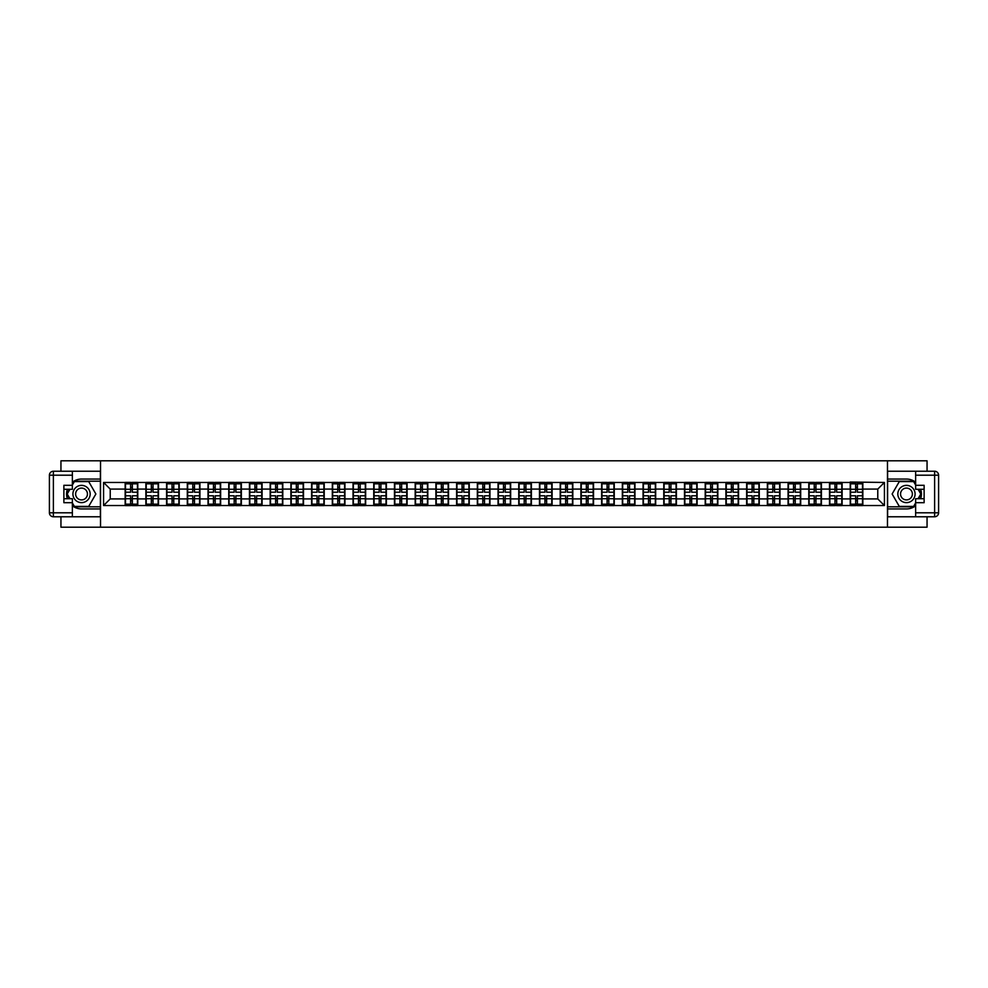 <?xml version="1.0" encoding="UTF-8"?>
<svg xmlns="http://www.w3.org/2000/svg" width="988" height="988" viewBox="0 0 988 988"><rect width="100%" height="100%" fill="white"/><g stroke="black" fill="none" stroke-linecap="round" stroke-linejoin="round"><path stroke-width="1.48" d="M60.947 516.773L60.947 527.197L927.053 527.197L927.053 516.773M927.053 471.227L927.053 460.803L887.471 460.803L887.471 527.197M887.471 460.803L60.947 460.803L60.947 471.227M100.529 527.197L100.529 460.803M877.776 498.915L877.776 489.085L862.845 489.085L862.845 498.915L877.776 498.915L884.421 505.547L884.421 482.453L850.223 482.045L850.223 489.085L842.122 489.085L842.122 498.915L850.223 498.915L850.223 489.085M884.421 505.547L103.579 505.547L103.579 482.453L125.155 482.453L125.155 489.085L110.224 489.085L110.224 498.915L125.155 498.915L125.155 489.085M850.223 482.453L125.155 482.453M850.223 498.915L850.223 505.547M842.122 498.915L842.122 505.547M842.122 482.453L842.122 489.085M821.411 498.915L829.512 498.915L829.512 489.085L821.411 489.085L821.411 505.547M829.512 498.915L829.512 505.547M829.512 482.453L829.512 489.085M821.411 482.453L821.411 489.085M800.688 498.915L808.789 498.915L808.789 489.085L800.688 489.085L800.688 505.547M808.789 498.915L808.789 505.547M808.789 482.453L808.789 489.085M800.688 482.453L800.688 489.085M779.977 498.915L788.078 498.915L788.078 489.085L779.977 489.085L779.977 505.547M788.078 498.915L788.078 505.547M788.078 482.453L788.078 489.085M779.977 482.453L779.977 489.085M759.253 498.915L767.355 498.915L767.355 489.085L759.253 489.085L759.253 505.547M767.355 498.915L767.355 505.547M767.355 482.453L767.355 489.085M759.253 482.453L759.253 489.085M738.542 498.915L746.644 498.915L746.644 489.085L738.542 489.085L738.542 505.547M746.644 498.915L746.644 505.547M746.644 482.453L746.644 489.085M738.542 482.453L738.542 489.085M717.831 498.915L725.933 498.915L725.933 489.085L717.831 489.085L717.831 505.547M725.933 498.915L725.933 505.547M725.933 482.453L725.933 489.085M717.831 482.453L717.831 489.085M697.108 498.915L705.21 498.915L705.21 489.085L697.108 489.085L697.108 505.547M705.21 498.915L705.21 505.547M705.21 482.453L705.21 489.085M697.108 482.453L697.108 489.085M676.397 498.915L684.499 498.915L684.499 489.085L676.397 489.085L676.397 505.547M684.499 498.915L684.499 505.547M684.499 482.453L684.499 489.085M676.397 482.453L676.397 489.085M655.674 498.915L663.775 498.915L663.775 489.085L655.674 489.085L655.674 505.547M663.775 498.915L663.775 505.547M663.775 482.453L663.775 489.085M655.674 482.453L655.674 489.085M634.963 498.915L643.065 498.915L643.065 489.085L634.963 489.085L634.963 505.547M643.065 498.915L643.065 505.547M643.065 482.453L643.065 489.085M634.963 482.453L634.963 489.085M614.252 498.915L622.341 498.915L622.341 489.085L614.252 489.085L614.252 505.547M622.341 498.915L622.341 505.547M622.341 482.453L622.341 489.085M614.252 482.453L614.252 489.085M593.529 498.915L601.63 498.915L601.63 489.085L593.529 489.085L593.529 505.547M601.63 498.915L601.63 505.547M601.63 482.453L601.63 489.085M593.529 482.453L593.529 489.085M572.818 498.915L580.919 498.915L580.919 489.085L572.818 489.085L572.818 505.547M580.919 498.915L580.919 505.547M580.919 482.453L580.919 489.085M572.818 482.453L572.818 489.085M552.094 498.915L560.196 498.915L560.196 489.085L552.094 489.085L552.094 505.547M560.196 498.915L560.196 505.547M560.196 482.453L560.196 489.085M552.094 482.453L552.094 489.085M531.383 498.915L539.485 498.915L539.485 489.085L531.383 489.085L531.383 505.547M539.485 498.915L539.485 505.547M539.485 482.453L539.485 489.085M531.383 482.453L531.383 489.085M510.66 498.915L518.762 498.915L518.762 489.085L510.66 489.085L510.66 505.547M518.762 498.915L518.762 505.547M518.762 482.453L518.762 489.085M510.66 482.453L510.66 489.085M489.949 498.915L498.051 498.915L498.051 489.085L489.949 489.085L489.949 505.547M498.051 498.915L498.051 505.547M498.051 482.453L498.051 489.085M489.949 482.453L489.949 489.085M469.238 498.915L477.34 498.915L477.34 489.085L469.238 489.085L469.238 505.547M477.34 498.915L477.34 505.547M477.34 482.453L477.34 489.085M469.238 482.453L469.238 489.085M448.515 498.915L456.617 498.915L456.617 489.085L448.515 489.085L448.515 505.547M456.617 498.915L456.617 505.547M456.617 482.453L456.617 489.085M448.515 482.453L448.515 489.085M427.804 498.915L435.906 498.915L435.906 489.085L427.804 489.085L427.804 505.547M435.906 498.915L435.906 505.547M435.906 482.453L435.906 489.085M427.804 482.453L427.804 489.085M407.081 498.915L415.182 498.915L415.182 489.085L407.081 489.085L407.081 505.547M415.182 498.915L415.182 505.547M415.182 482.453L415.182 489.085M407.081 482.453L407.081 489.085M386.37 498.915L394.471 498.915L394.471 489.085L386.37 489.085L386.37 505.547M394.471 498.915L394.471 505.547M394.471 482.453L394.471 489.085M386.37 482.453L386.37 489.085M365.659 498.915L373.748 498.915L373.748 489.085L365.659 489.085L365.659 505.547M373.748 498.915L373.748 505.547M373.748 482.453L373.748 489.085M365.659 482.453L365.659 489.085M344.936 498.915L353.037 498.915L353.037 489.085L344.936 489.085L344.936 505.547M353.037 498.915L353.037 505.547M353.037 482.453L353.037 489.085M344.936 482.453L344.936 489.085M324.225 498.915L332.326 498.915L332.326 489.085L324.225 489.085L324.225 505.547M332.326 498.915L332.326 505.547M332.326 482.453L332.326 489.085M324.225 482.453L324.225 489.085M303.501 498.915L311.603 498.915L311.603 489.085L303.501 489.085L303.501 505.547M311.603 498.915L311.603 505.547M311.603 482.453L311.603 489.085M303.501 482.453L303.501 489.085M282.79 498.915L290.892 498.915L290.892 489.085L282.79 489.085L282.79 505.547M290.892 498.915L290.892 505.547M290.892 482.453L290.892 489.085M282.79 482.453L282.79 489.085M262.067 498.915L270.169 498.915L270.169 489.085L262.067 489.085L262.067 505.547M270.169 498.915L270.169 505.547M270.169 482.453L270.169 489.085M262.067 482.453L262.067 489.085M241.356 498.915L249.458 498.915L249.458 489.085L241.356 489.085L241.356 505.547M249.458 498.915L249.458 505.547M249.458 482.453L249.458 489.085M241.356 482.453L241.356 489.085M220.645 498.915L228.747 498.915L228.747 489.085L220.645 489.085L220.645 505.547M228.747 498.915L228.747 505.547M228.747 482.453L228.747 489.085M220.645 482.453L220.645 489.085M199.922 498.915L208.023 498.915L208.023 489.085L199.922 489.085L199.922 505.547M208.023 498.915L208.023 505.547M208.023 482.453L208.023 489.085M199.922 482.453L199.922 489.085M179.211 498.915L187.312 498.915L187.312 489.085L179.211 489.085L179.211 505.547M187.312 498.915L187.312 505.547M187.312 482.453L187.312 489.085M179.211 482.453L179.211 489.085M158.488 498.915L166.589 498.915L166.589 489.085L158.488 489.085L158.488 505.547M166.589 498.915L166.589 505.547M166.589 482.453L166.589 489.085M158.488 482.453L158.488 489.085M137.777 498.915L145.878 498.915L145.878 489.085L137.777 489.085L137.777 505.547M145.878 498.915L145.878 505.547M145.878 482.453L145.878 489.085M137.777 482.453L137.777 489.085M125.155 498.915L125.155 505.547M110.224 498.915L103.579 505.547M103.579 482.453L110.224 489.085M862.845 498.915L862.845 505.547M862.845 482.453L862.845 489.085M884.421 482.453L877.776 489.085M125.488 489.295L130.601 489.295L130.601 482.379L125.488 482.379L125.488 495.791L130.601 495.791L130.601 498.705L132.33 498.693L132.33 495.791L137.443 495.791L137.443 482.379L132.33 482.379L132.33 483.836L137.443 483.836M130.601 487.368L132.33 487.368M132.33 484.046L130.601 484.046M125.488 492.209L130.601 492.209L130.601 489.295L132.33 489.307L132.33 492.209L137.443 492.209M125.488 483.836L130.601 483.836M130.601 503.954L132.33 503.954M130.601 500.632L132.33 500.632M125.488 505.621L130.601 505.621L130.601 504.164L125.488 504.164L125.488 505.621M125.488 495.791L125.488 498.705L130.601 498.705L130.601 504.164M125.488 498.705L125.488 504.164M137.443 495.791L137.443 505.621L132.33 505.621L132.33 504.164L137.443 504.164M137.443 498.705L132.33 498.705L132.33 504.164M137.443 489.295L132.33 489.295L132.33 483.836M146.212 489.295L151.325 489.295L151.325 482.379L146.212 482.379L146.212 495.791L151.325 495.791L151.325 498.705L153.041 498.693L153.041 495.791L158.154 495.791L158.154 482.379L153.041 482.379L153.041 483.836L158.154 483.836M151.325 487.368L153.041 487.368M153.041 484.046L151.325 484.046M146.212 492.209L151.325 492.209L151.325 489.295L153.041 489.307L153.041 492.209L158.154 492.209M146.212 483.836L151.325 483.836M151.325 503.954L153.041 503.954M151.325 500.632L153.041 500.632M146.212 505.621L151.325 505.621L151.325 504.164L146.212 504.164L146.212 505.621M146.212 495.791L146.212 498.705L151.325 498.705L151.325 504.164M146.212 498.705L146.212 504.164M158.154 495.791L158.154 505.621L153.041 505.621L153.041 504.164L158.154 504.164M158.154 498.705L153.041 498.705L153.041 504.164M158.154 489.295L153.041 489.295L153.041 483.836M166.923 489.295L172.036 489.295L172.036 482.379L166.923 482.379L166.923 495.791L172.036 495.791L172.036 498.705L173.764 498.693L173.764 495.791L178.877 495.791L178.877 482.379L173.764 482.379L173.764 483.836L178.877 483.836M172.036 487.368L173.764 487.368M173.764 484.046L172.036 484.046M166.923 492.209L172.036 492.209L172.036 489.295L173.764 489.307L173.764 492.209L178.877 492.209M166.923 483.836L172.036 483.836M172.036 503.954L173.764 503.954M172.036 500.632L173.764 500.632M166.923 505.621L172.036 505.621L172.036 504.164L166.923 504.164L166.923 505.621M166.923 495.791L166.923 498.705L172.036 498.705L172.036 504.164M166.923 498.705L166.923 504.164M178.877 495.791L178.877 505.621L173.764 505.621L173.764 504.164L178.877 504.164M178.877 498.705L173.764 498.705L173.764 504.164M178.877 489.295L173.764 489.295L173.764 483.836M187.646 489.295L192.759 489.295L192.759 482.379L187.646 482.379L187.646 495.791L192.759 495.791L192.759 498.705L194.475 498.693L194.475 495.791L199.588 495.791L199.588 482.379L194.475 482.379L194.475 483.836L199.588 483.836M192.759 487.368L194.475 487.368M194.475 484.046L192.759 484.046M187.646 492.209L192.759 492.209L192.759 489.295L194.475 489.307L194.475 492.209L199.588 492.209M187.646 483.836L192.759 483.836M192.759 503.954L194.475 503.954M192.759 500.632L194.475 500.632M187.646 505.621L192.759 505.621L192.759 504.164L187.646 504.164L187.646 505.621M187.646 495.791L187.646 498.705L192.759 498.705L192.759 504.164M187.646 498.705L187.646 504.164M199.588 495.791L199.588 505.621L194.475 505.621L194.475 504.164L199.588 504.164M199.588 498.705L194.475 498.705L194.475 504.164M199.588 489.295L194.475 489.295L194.475 483.836M208.357 489.295L213.47 489.295L213.47 482.379L208.357 482.379L208.357 495.791L213.47 495.791L213.47 498.705L215.199 498.693L215.199 495.791L220.312 495.791L220.312 482.379L215.199 482.379L215.199 483.836L220.312 483.836M213.47 487.368L215.199 487.368M215.199 484.046L213.47 484.046M208.357 492.209L213.47 492.209L213.47 489.295L215.199 489.307L215.199 492.209L220.312 492.209M208.357 483.836L213.47 483.836M213.47 503.954L215.199 503.954M213.47 500.632L215.199 500.632M208.357 505.621L213.47 505.621L213.47 504.164L208.357 504.164L208.357 505.621M208.357 495.791L208.357 498.705L213.47 498.705L213.47 504.164M208.357 498.705L208.357 504.164M220.312 495.791L220.312 505.621L215.199 505.621L215.199 504.164L220.312 504.164M220.312 498.705L215.199 498.705L215.199 504.164M220.312 489.295L215.199 489.295L215.199 483.836M229.068 489.295L234.181 489.295L234.181 482.379L229.068 482.379L229.068 495.791L234.181 495.791L234.181 498.705L235.91 498.693L235.91 495.791L241.023 495.791L241.023 482.379L235.91 482.379L235.91 483.836L241.023 483.836M234.181 487.368L235.91 487.368M235.91 484.046L234.181 484.046M229.068 492.209L234.181 492.209L234.181 489.295L235.91 489.307L235.91 492.209L241.023 492.209M229.068 483.836L234.181 483.836M234.181 503.954L235.91 503.954M234.181 500.632L235.91 500.632M229.068 505.621L234.181 505.621L234.181 504.164L229.068 504.164L229.068 505.621M229.068 495.791L229.068 498.705L234.181 498.705L234.181 504.164M229.068 498.705L229.068 504.164M241.023 495.791L241.023 505.621L235.91 505.621L235.91 504.164L241.023 504.164M241.023 498.705L235.91 498.705L235.91 504.164M241.023 489.295L235.91 489.295L235.91 483.836M77.225 501.472A8.633 8.633 0 0 0 89.006 498.31A8.633 8.633 0 0 0 85.857 486.528A8.633 8.633 0 0 0 74.063 489.69A8.633 8.633 0 0 0 77.225 501.472M78.583 499.113A5.903 5.903 0 0 0 86.66 496.952A5.903 5.903 0 0 0 84.486 488.887A5.903 5.903 0 0 0 76.422 491.048A5.903 5.903 0 0 0 78.583 499.113M72.371 485.034L74.372 481.588L88.71 481.588L95.873 494L88.71 506.412L74.372 506.412L72.371 502.966M69.926 498.718L67.196 494L69.926 489.282M902.143 501.472A8.633 8.633 0 0 0 913.937 498.31A8.633 8.633 0 0 0 910.775 486.528A8.633 8.633 0 0 0 898.994 489.69A8.633 8.633 0 0 0 902.143 501.472M903.514 499.113A5.903 5.903 0 0 0 911.578 496.952A5.903 5.903 0 0 0 909.417 488.887A5.903 5.903 0 0 0 901.34 491.048A5.903 5.903 0 0 0 903.514 499.113M915.629 502.966L913.628 506.412L899.29 506.412L892.127 494L899.29 481.588L913.628 481.588L915.629 485.034M918.074 489.282L920.804 494L918.074 498.718M72.371 505.794A14.944 14.944 0 0 0 81.535 508.944L100.393 508.944L100.393 516.773L53.389 516.773A3.989 3.989 0 0 1 49.4 512.797L49.4 475.203A3.989 3.989 0 0 1 53.389 471.227L72.371 471.227L72.371 489.282L63.874 489.282M72.371 471.227L100.393 471.227L100.393 479.057L81.535 479.057A14.944 14.944 0 0 0 72.371 482.206M67.357 489.282A14.944 14.944 0 0 0 67.357 498.718M100.393 508.944L100.393 479.057M63.874 498.718L72.371 498.718L72.371 516.773M72.371 485.306L63.874 485.306L63.874 502.694L72.371 502.694M100.393 481.181L74.137 481.181L72.371 484.244M72.371 503.757L74.137 506.819L100.393 506.819M69.456 489.282L66.739 494L69.456 498.718M915.629 482.206A14.944 14.944 0 0 0 906.465 479.057L887.607 479.057L887.607 471.227L934.611 471.227A3.989 3.989 0 0 1 938.6 475.203L938.6 512.797A3.989 3.989 0 0 1 934.611 516.773L915.629 516.773L915.629 498.718L924.126 498.718M915.629 516.773L887.607 516.773L887.607 508.944L906.465 508.944A14.944 14.944 0 0 0 915.629 505.794M920.643 498.718A14.944 14.944 0 0 0 920.643 489.282M887.607 479.057L887.607 508.944M924.126 489.282L915.629 489.282L915.629 471.227M915.629 502.694L924.126 502.694L924.126 485.306L915.629 485.306M887.607 506.819L913.863 506.819L915.629 503.757M915.629 484.244L913.863 481.181L887.607 481.181M918.544 498.718L921.261 494L918.544 489.282M249.791 489.295L254.904 489.295L254.904 482.379L249.791 482.379L249.791 495.791L254.904 495.791L254.904 498.705L256.633 498.693L256.633 495.791L261.746 495.791L261.746 482.379L256.633 482.379L256.633 483.836L261.746 483.836M254.904 487.368L256.633 487.368M256.633 484.046L254.904 484.046M249.791 492.209L254.904 492.209L254.904 489.295L256.633 489.307L256.633 492.209L261.746 492.209M249.791 483.836L254.904 483.836M254.904 503.954L256.633 503.954M254.904 500.632L256.633 500.632M249.791 505.621L254.904 505.621L254.904 504.164L249.791 504.164L249.791 505.621M249.791 495.791L249.791 498.705L254.904 498.705L254.904 504.164M249.791 498.705L249.791 504.164M261.746 495.791L261.746 505.621L256.633 505.621L256.633 504.164L261.746 504.164M261.746 498.705L256.633 498.705L256.633 504.164M261.746 489.295L256.633 489.295L256.633 483.836M270.502 489.295L275.615 489.295L275.615 482.379L270.502 482.379L270.502 495.791L275.615 495.791L275.615 498.705L277.344 498.693L277.344 495.791L282.457 495.791L282.457 482.379L277.344 482.379L277.344 483.836L282.457 483.836M275.615 487.368L277.344 487.368M277.344 484.046L275.615 484.046M270.502 492.209L275.615 492.209L275.615 489.295L277.344 489.307L277.344 492.209L282.457 492.209M270.502 483.836L275.615 483.836M275.615 503.954L277.344 503.954M275.615 500.632L277.344 500.632M270.502 505.621L275.615 505.621L275.615 504.164L270.502 504.164L270.502 505.621M270.502 495.791L270.502 498.705L275.615 498.705L275.615 504.164M270.502 498.705L270.502 504.164M282.457 495.791L282.457 505.621L277.344 505.621L277.344 504.164L282.457 504.164M282.457 498.705L277.344 498.705L277.344 504.164M282.457 489.295L277.344 489.295L277.344 483.836M291.225 489.295L296.338 489.295L296.338 482.379L291.225 482.379L291.225 495.791L296.338 495.791L296.338 498.705L298.055 498.693L298.055 495.791L303.168 495.791L303.168 482.379L298.055 482.379L298.055 483.836L303.168 483.836M296.338 487.368L298.055 487.368M298.055 484.046L296.338 484.046M291.225 492.209L296.338 492.209L296.338 489.295L298.055 489.307L298.055 492.209L303.168 492.209M291.225 483.836L296.338 483.836M296.338 503.954L298.055 503.954M296.338 500.632L298.055 500.632M291.225 505.621L296.338 505.621L296.338 504.164L291.225 504.164L291.225 505.621M291.225 495.791L291.225 498.705L296.338 498.705L296.338 504.164M291.225 498.705L291.225 504.164M303.168 495.791L303.168 505.621L298.055 505.621L298.055 504.164L303.168 504.164M303.168 498.705L298.055 498.705L298.055 504.164M303.168 489.295L298.055 489.295L298.055 483.836M311.936 489.295L317.049 489.295L317.049 482.379L311.936 482.379L311.936 495.791L317.049 495.791L317.049 498.705L318.778 498.693L318.778 495.791L323.891 495.791L323.891 482.379L318.778 482.379L318.778 483.836L323.891 483.836M317.049 487.368L318.778 487.368M318.778 484.046L317.049 484.046M311.936 492.209L317.049 492.209L317.049 489.295L318.778 489.307L318.778 492.209L323.891 492.209M311.936 483.836L317.049 483.836M317.049 503.954L318.778 503.954M317.049 500.632L318.778 500.632M311.936 505.621L317.049 505.621L317.049 504.164L311.936 504.164L311.936 505.621M311.936 495.791L311.936 498.705L317.049 498.705L317.049 504.164M311.936 498.705L311.936 504.164M323.891 495.791L323.891 505.621L318.778 505.621L318.778 504.164L323.891 504.164M323.891 498.705L318.778 498.705L318.778 504.164M323.891 489.295L318.778 489.295L318.778 483.836M332.647 489.295L337.76 489.295L337.76 482.379L332.647 482.379L332.647 495.791L337.76 495.791L337.76 498.705L339.489 498.693L339.489 495.791L344.602 495.791L344.602 482.379L339.489 482.379L339.489 483.836L344.602 483.836M337.76 487.368L339.489 487.368M339.489 484.046L337.76 484.046M332.647 492.209L337.76 492.209L337.76 489.295L339.489 489.307L339.489 492.209L344.602 492.209M332.647 483.836L337.76 483.836M337.76 503.954L339.489 503.954M337.76 500.632L339.489 500.632M332.647 505.621L337.76 505.621L337.76 504.164L332.647 504.164L332.647 505.621M332.647 495.791L332.647 498.705L337.76 498.705L337.76 504.164M332.647 498.705L332.647 504.164M344.602 495.791L344.602 505.621L339.489 505.621L339.489 504.164L344.602 504.164M344.602 498.705L339.489 498.705L339.489 504.164M344.602 489.295L339.489 489.295L339.489 483.836M353.371 489.295L358.483 489.295L358.483 482.379L353.371 482.379L353.371 495.791L358.483 495.791L358.483 498.705L360.212 498.693L360.212 495.791L365.325 495.791L365.325 482.379L360.212 482.379L360.212 483.836L365.325 483.836M358.483 487.368L360.212 487.368M360.212 484.046L358.483 484.046M353.371 492.209L358.483 492.209L358.483 489.295L360.212 489.307L360.212 492.209L365.325 492.209M353.371 483.836L358.483 483.836M358.483 503.954L360.212 503.954M358.483 500.632L360.212 500.632M353.371 505.621L358.483 505.621L358.483 504.164L353.371 504.164L353.371 505.621M353.371 495.791L353.371 498.705L358.483 498.705L358.483 504.164M353.371 498.705L353.371 504.164M365.325 495.791L365.325 505.621L360.212 505.621L360.212 504.164L365.325 504.164M365.325 498.705L360.212 498.705L360.212 504.164M365.325 489.295L360.212 489.295L360.212 483.836M374.082 489.295L379.194 489.295L379.194 482.379L374.082 482.379L374.082 495.791L379.194 495.791L379.194 498.705L380.923 498.693L380.923 495.791L386.036 495.791L386.036 482.379L380.923 482.379L380.923 483.836L386.036 483.836M379.194 487.368L380.923 487.368M380.923 484.046L379.194 484.046M374.082 492.209L379.194 492.209L379.194 489.295L380.923 489.307L380.923 492.209L386.036 492.209M374.082 483.836L379.194 483.836M379.194 503.954L380.923 503.954M379.194 500.632L380.923 500.632M374.082 505.621L379.194 505.621L379.194 504.164L374.082 504.164L374.082 505.621M374.082 495.791L374.082 498.705L379.194 498.705L379.194 504.164M374.082 498.705L374.082 504.164M386.036 495.791L386.036 505.621L380.923 505.621L380.923 504.164L386.036 504.164M386.036 498.705L380.923 498.705L380.923 504.164M386.036 489.295L380.923 489.295L380.923 483.836M394.805 489.295L399.918 489.295L399.918 482.379L394.805 482.379L394.805 495.791L399.918 495.791L399.918 498.705L401.647 498.693L401.647 495.791L406.747 495.791L406.747 482.379L401.647 482.379L401.647 483.836L406.747 483.836M399.918 487.368L401.647 487.368M401.647 484.046L399.918 484.046M394.805 492.209L399.918 492.209L399.918 489.295L401.647 489.307L401.647 492.209L406.747 492.209M394.805 483.836L399.918 483.836M399.918 503.954L401.647 503.954M399.918 500.632L401.647 500.632M394.805 505.621L399.918 505.621L399.918 504.164L394.805 504.164L394.805 505.621M394.805 495.791L394.805 498.705L399.918 498.705L399.918 504.164M394.805 498.705L394.805 504.164M406.747 495.791L406.747 505.621L401.647 505.621L401.647 504.164L406.747 504.164M406.747 498.705L401.647 498.705L401.647 504.164M406.747 489.295L401.647 489.295L401.647 483.836M415.516 489.295L420.629 489.295L420.629 482.379L415.516 482.379L415.516 495.791L420.629 495.791L420.629 498.705L422.358 498.693L422.358 495.791L427.471 495.791L427.471 482.379L422.358 482.379L422.358 483.836L427.471 483.836M420.629 487.368L422.358 487.368M422.358 484.046L420.629 484.046M415.516 492.209L420.629 492.209L420.629 489.295L422.358 489.307L422.358 492.209L427.471 492.209M415.516 483.836L420.629 483.836M420.629 503.954L422.358 503.954M420.629 500.632L422.358 500.632M415.516 505.621L420.629 505.621L420.629 504.164L415.516 504.164L415.516 505.621M415.516 495.791L415.516 498.705L420.629 498.705L420.629 504.164M415.516 498.705L415.516 504.164M427.471 495.791L427.471 505.621L422.358 505.621L422.358 504.164L427.471 504.164M427.471 498.705L422.358 498.705L422.358 504.164M427.471 489.295L422.358 489.295L422.358 483.836M436.239 489.295L441.352 489.295L441.352 482.379L436.239 482.379L436.239 495.791L441.352 495.791L441.352 498.705L443.069 498.693L443.069 495.791L448.182 495.791L448.182 482.379L443.069 482.379L443.069 483.836L448.182 483.836M441.352 487.368L443.069 487.368M443.069 484.046L441.352 484.046M436.239 492.209L441.352 492.209L441.352 489.295L443.069 489.307L443.069 492.209L448.182 492.209M436.239 483.836L441.352 483.836M441.352 503.954L443.069 503.954M441.352 500.632L443.069 500.632M436.239 505.621L441.352 505.621L441.352 504.164L436.239 504.164L436.239 505.621M436.239 495.791L436.239 498.705L441.352 498.705L441.352 504.164M436.239 498.705L436.239 504.164M448.182 495.791L448.182 505.621L443.069 505.621L443.069 504.164L448.182 504.164M448.182 498.705L443.069 498.705L443.069 504.164M448.182 489.295L443.069 489.295L443.069 483.836M456.95 489.295L462.063 489.295L462.063 482.379L456.95 482.379L456.95 495.791L462.063 495.791L462.063 498.705L463.792 498.693L463.792 495.791L468.905 495.791L468.905 482.379L463.792 482.379L463.792 483.836L468.905 483.836M462.063 487.368L463.792 487.368M463.792 484.046L462.063 484.046M456.95 492.209L462.063 492.209L462.063 489.295L463.792 489.307L463.792 492.209L468.905 492.209M456.95 483.836L462.063 483.836M462.063 503.954L463.792 503.954M462.063 500.632L463.792 500.632M456.95 505.621L462.063 505.621L462.063 504.164L456.95 504.164L456.95 505.621M456.95 495.791L456.95 498.705L462.063 498.705L462.063 504.164M456.95 498.705L456.95 504.164M468.905 495.791L468.905 505.621L463.792 505.621L463.792 504.164L468.905 504.164M468.905 498.705L463.792 498.705L463.792 504.164M468.905 489.295L463.792 489.295L463.792 483.836M477.661 489.295L482.774 489.295L482.774 482.379L477.661 482.379L477.661 495.791L482.774 495.791L482.774 498.705L484.503 498.693L484.503 495.791L489.616 495.791L489.616 482.379L484.503 482.379L484.503 483.836L489.616 483.836M482.774 487.368L484.503 487.368M484.503 484.046L482.774 484.046M477.661 492.209L482.774 492.209L482.774 489.295L484.503 489.307L484.503 492.209L489.616 492.209M477.661 483.836L482.774 483.836M482.774 503.954L484.503 503.954M482.774 500.632L484.503 500.632M477.661 505.621L482.774 505.621L482.774 504.164L477.661 504.164L477.661 505.621M477.661 495.791L477.661 498.705L482.774 498.705L482.774 504.164M477.661 498.705L477.661 504.164M489.616 495.791L489.616 505.621L484.503 505.621L484.503 504.164L489.616 504.164M489.616 498.705L484.503 498.705L484.503 504.164M489.616 489.295L484.503 489.295L484.503 483.836M498.384 489.295L503.497 489.295L503.497 482.379L498.384 482.379L498.384 495.791L503.497 495.791L503.497 498.705L505.226 498.693L505.226 495.791L510.339 495.791L510.339 482.379L505.226 482.379L505.226 483.836L510.339 483.836M503.497 487.368L505.226 487.368M505.226 484.046L503.497 484.046M498.384 492.209L503.497 492.209L503.497 489.295L505.226 489.307L505.226 492.209L510.339 492.209M498.384 483.836L503.497 483.836M503.497 503.954L505.226 503.954M503.497 500.632L505.226 500.632M498.384 505.621L503.497 505.621L503.497 504.164L498.384 504.164L498.384 505.621M498.384 495.791L498.384 498.705L503.497 498.705L503.497 504.164M498.384 498.705L498.384 504.164M510.339 495.791L510.339 505.621L505.226 505.621L505.226 504.164L510.339 504.164M510.339 498.705L505.226 498.705L505.226 504.164M510.339 489.295L505.226 489.295L505.226 483.836M519.095 489.295L524.208 489.295L524.208 482.379L519.095 482.379L519.095 495.791L524.208 495.791L524.208 498.705L525.937 498.693L525.937 495.791L531.05 495.791L531.05 482.379L525.937 482.379L525.937 483.836L531.05 483.836M524.208 487.368L525.937 487.368M525.937 484.046L524.208 484.046M519.095 492.209L524.208 492.209L524.208 489.295L525.937 489.307L525.937 492.209L531.05 492.209M519.095 483.836L524.208 483.836M524.208 503.954L525.937 503.954M524.208 500.632L525.937 500.632M519.095 505.621L524.208 505.621L524.208 504.164L519.095 504.164L519.095 505.621M519.095 495.791L519.095 498.705L524.208 498.705L524.208 504.164M519.095 498.705L519.095 504.164M531.05 495.791L531.05 505.621L525.937 505.621L525.937 504.164L531.05 504.164M531.05 498.705L525.937 498.705L525.937 504.164M531.05 489.295L525.937 489.295L525.937 483.836M539.819 489.295L544.931 489.295L544.931 482.379L539.819 482.379L539.819 495.791L544.931 495.791L544.931 498.705L546.648 498.693L546.648 495.791L551.761 495.791L551.761 482.379L546.648 482.379L546.648 483.836L551.761 483.836M544.931 487.368L546.648 487.368M546.648 484.046L544.931 484.046M539.819 492.209L544.931 492.209L544.931 489.295L546.648 489.307L546.648 492.209L551.761 492.209M539.819 483.836L544.931 483.836M544.931 503.954L546.648 503.954M544.931 500.632L546.648 500.632M539.819 505.621L544.931 505.621L544.931 504.164L539.819 504.164L539.819 505.621M539.819 495.791L539.819 498.705L544.931 498.705L544.931 504.164M539.819 498.705L539.819 504.164M551.761 495.791L551.761 505.621L546.648 505.621L546.648 504.164L551.761 504.164M551.761 498.705L546.648 498.705L546.648 504.164M551.761 489.295L546.648 489.295L546.648 483.836M560.529 489.295L565.642 489.295L565.642 482.379L560.529 482.379L560.529 495.791L565.642 495.791L565.642 498.705L567.371 498.693L567.371 495.791L572.484 495.791L572.484 482.379L567.371 482.379L567.371 483.836L572.484 483.836M565.642 487.368L567.371 487.368M567.371 484.046L565.642 484.046M560.529 492.209L565.642 492.209L565.642 489.295L567.371 489.307L567.371 492.209L572.484 492.209M560.529 483.836L565.642 483.836M565.642 503.954L567.371 503.954M565.642 500.632L567.371 500.632M560.529 505.621L565.642 505.621L565.642 504.164L560.529 504.164L560.529 505.621M560.529 495.791L560.529 498.705L565.642 498.705L565.642 504.164M560.529 498.705L560.529 504.164M572.484 495.791L572.484 505.621L567.371 505.621L567.371 504.164L572.484 504.164M572.484 498.705L567.371 498.705L567.371 504.164M572.484 489.295L567.371 489.295L567.371 483.836M581.253 489.295L586.353 489.295L586.353 482.379L581.253 482.379L581.253 495.791L586.353 495.791L586.353 498.705L588.082 498.693L588.082 495.791L593.195 495.791L593.195 482.379L588.082 482.379L588.082 483.836L593.195 483.836M586.353 487.368L588.082 487.368M588.082 484.046L586.353 484.046M581.253 492.209L586.353 492.209L586.353 489.295L588.082 489.307L588.082 492.209L593.195 492.209M581.253 483.836L586.353 483.836M586.353 503.954L588.082 503.954M586.353 500.632L588.082 500.632M581.253 505.621L586.353 505.621L586.353 504.164L581.253 504.164L581.253 505.621M581.253 495.791L581.253 498.705L586.353 498.705L586.353 504.164M581.253 498.705L581.253 504.164M593.195 495.791L593.195 505.621L588.082 505.621L588.082 504.164L593.195 504.164M593.195 498.705L588.082 498.705L588.082 504.164M593.195 489.295L588.082 489.295L588.082 483.836M601.964 489.295L607.077 489.295L607.077 482.379L601.964 482.379L601.964 495.791L607.077 495.791L607.077 498.705L608.806 498.693L608.806 495.791L613.919 495.791L613.919 482.379L608.806 482.379L608.806 483.836L613.919 483.836M607.077 487.368L608.806 487.368M608.806 484.046L607.077 484.046M601.964 492.209L607.077 492.209L607.077 489.295L608.806 489.307L608.806 492.209L613.919 492.209M601.964 483.836L607.077 483.836M607.077 503.954L608.806 503.954M607.077 500.632L608.806 500.632M601.964 505.621L607.077 505.621L607.077 504.164L601.964 504.164L601.964 505.621M601.964 495.791L601.964 498.705L607.077 498.705L607.077 504.164M601.964 498.705L601.964 504.164M613.919 495.791L613.919 505.621L608.806 505.621L608.806 504.164L613.919 504.164M613.919 498.705L608.806 498.705L608.806 504.164M613.919 489.295L608.806 489.295L608.806 483.836M622.675 489.295L627.788 489.295L627.788 482.379L622.675 482.379L622.675 495.791L627.788 495.791L627.788 498.705L629.517 498.693L629.517 495.791L634.629 495.791L634.629 482.379L629.517 482.379L629.517 483.836L634.629 483.836M627.788 487.368L629.517 487.368M629.517 484.046L627.788 484.046M622.675 492.209L627.788 492.209L627.788 489.295L629.517 489.307L629.517 492.209L634.629 492.209M622.675 483.836L627.788 483.836M627.788 503.954L629.517 503.954M627.788 500.632L629.517 500.632M622.675 505.621L627.788 505.621L627.788 504.164L622.675 504.164L622.675 505.621M622.675 495.791L622.675 498.705L627.788 498.705L627.788 504.164M622.675 498.705L622.675 504.164M634.629 495.791L634.629 505.621L629.517 505.621L629.517 504.164L634.629 504.164M634.629 498.705L629.517 498.705L629.517 504.164M634.629 489.295L629.517 489.295L629.517 483.836M643.398 489.295L648.511 489.295L648.511 482.379L643.398 482.379L643.398 495.791L648.511 495.791L648.511 498.705L650.24 498.693L650.24 495.791L655.353 495.791L655.353 482.379L650.24 482.379L650.24 483.836L655.353 483.836M648.511 487.368L650.24 487.368M650.24 484.046L648.511 484.046M643.398 492.209L648.511 492.209L648.511 489.295L650.24 489.307L650.24 492.209L655.353 492.209M643.398 483.836L648.511 483.836M648.511 503.954L650.24 503.954M648.511 500.632L650.24 500.632M643.398 505.621L648.511 505.621L648.511 504.164L643.398 504.164L643.398 505.621M643.398 495.791L643.398 498.705L648.511 498.705L648.511 504.164M643.398 498.705L643.398 504.164M655.353 495.791L655.353 505.621L650.24 505.621L650.24 504.164L655.353 504.164M655.353 498.705L650.24 498.705L650.24 504.164M655.353 489.295L650.24 489.295L650.24 483.836M664.109 489.295L669.222 489.295L669.222 482.379L664.109 482.379L664.109 495.791L669.222 495.791L669.222 498.705L670.951 498.693L670.951 495.791L676.064 495.791L676.064 482.379L670.951 482.379L670.951 483.836L676.064 483.836M669.222 487.368L670.951 487.368M670.951 484.046L669.222 484.046M664.109 492.209L669.222 492.209L669.222 489.295L670.951 489.307L670.951 492.209L676.064 492.209M664.109 483.836L669.222 483.836M669.222 503.954L670.951 503.954M669.222 500.632L670.951 500.632M664.109 505.621L669.222 505.621L669.222 504.164L664.109 504.164L664.109 505.621M664.109 495.791L664.109 498.705L669.222 498.705L669.222 504.164M664.109 498.705L664.109 504.164M676.064 495.791L676.064 505.621L670.951 505.621L670.951 504.164L676.064 504.164M676.064 498.705L670.951 498.705L670.951 504.164M676.064 489.295L670.951 489.295L670.951 483.836M684.832 489.295L689.945 489.295L689.945 482.379L684.832 482.379L684.832 495.791L689.945 495.791L689.945 498.705L691.662 498.693L691.662 495.791L696.775 495.791L696.775 482.379L691.662 482.379L691.662 483.836L696.775 483.836M689.945 487.368L691.662 487.368M691.662 484.046L689.945 484.046M684.832 492.209L689.945 492.209L689.945 489.295L691.662 489.307L691.662 492.209L696.775 492.209M684.832 483.836L689.945 483.836M689.945 503.954L691.662 503.954M689.945 500.632L691.662 500.632M684.832 505.621L689.945 505.621L689.945 504.164L684.832 504.164L684.832 505.621M684.832 495.791L684.832 498.705L689.945 498.705L689.945 504.164M684.832 498.705L684.832 504.164M696.775 495.791L696.775 505.621L691.662 505.621L691.662 504.164L696.775 504.164M696.775 498.705L691.662 498.705L691.662 504.164M696.775 489.295L691.662 489.295L691.662 483.836M705.543 489.295L710.656 489.295L710.656 482.379L705.543 482.379L705.543 495.791L710.656 495.791L710.656 498.705L712.385 498.693L712.385 495.791L717.498 495.791L717.498 482.379L712.385 482.379L712.385 483.836L717.498 483.836M710.656 487.368L712.385 487.368M712.385 484.046L710.656 484.046M705.543 492.209L710.656 492.209L710.656 489.295L712.385 489.307L712.385 492.209L717.498 492.209M705.543 483.836L710.656 483.836M710.656 503.954L712.385 503.954M710.656 500.632L712.385 500.632M705.543 505.621L710.656 505.621L710.656 504.164L705.543 504.164L705.543 505.621M705.543 495.791L705.543 498.705L710.656 498.705L710.656 504.164M705.543 498.705L705.543 504.164M717.498 495.791L717.498 505.621L712.385 505.621L712.385 504.164L717.498 504.164M717.498 498.705L712.385 498.705L712.385 504.164M717.498 489.295L712.385 489.295L712.385 483.836M726.254 489.295L731.367 489.295L731.367 482.379L726.254 482.379L726.254 495.791L731.367 495.791L731.367 498.705L733.096 498.693L733.096 495.791L738.209 495.791L738.209 482.379L733.096 482.379L733.096 483.836L738.209 483.836M731.367 487.368L733.096 487.368M733.096 484.046L731.367 484.046M726.254 492.209L731.367 492.209L731.367 489.295L733.096 489.307L733.096 492.209L738.209 492.209M726.254 483.836L731.367 483.836M731.367 503.954L733.096 503.954M731.367 500.632L733.096 500.632M726.254 505.621L731.367 505.621L731.367 504.164L726.254 504.164L726.254 505.621M726.254 495.791L726.254 498.705L731.367 498.705L731.367 504.164M726.254 498.705L726.254 504.164M738.209 495.791L738.209 505.621L733.096 505.621L733.096 504.164L738.209 504.164M738.209 498.705L733.096 498.705L733.096 504.164M738.209 489.295L733.096 489.295L733.096 483.836M746.977 489.295L752.09 489.295L752.09 482.379L746.977 482.379L746.977 495.791L752.09 495.791L752.09 498.705L753.819 498.693L753.819 495.791L758.932 495.791L758.932 482.379L753.819 482.379L753.819 483.836L758.932 483.836M752.09 487.368L753.819 487.368M753.819 484.046L752.09 484.046M746.977 492.209L752.09 492.209L752.09 489.295L753.819 489.307L753.819 492.209L758.932 492.209M746.977 483.836L752.09 483.836M752.09 503.954L753.819 503.954M752.09 500.632L753.819 500.632M746.977 505.621L752.09 505.621L752.09 504.164L746.977 504.164L746.977 505.621M746.977 495.791L746.977 498.705L752.09 498.705L752.09 504.164M746.977 498.705L746.977 504.164M758.932 495.791L758.932 505.621L753.819 505.621L753.819 504.164L758.932 504.164M758.932 498.705L753.819 498.705L753.819 504.164M758.932 489.295L753.819 489.295L753.819 483.836M767.688 489.295L772.801 489.295L772.801 482.379L767.688 482.379L767.688 495.791L772.801 495.791L772.801 498.705L774.53 498.693L774.53 495.791L779.643 495.791L779.643 482.379L774.53 482.379L774.53 483.836L779.643 483.836M772.801 487.368L774.53 487.368M774.53 484.046L772.801 484.046M767.688 492.209L772.801 492.209L772.801 489.295L774.53 489.307L774.53 492.209L779.643 492.209M767.688 483.836L772.801 483.836M772.801 503.954L774.53 503.954M772.801 500.632L774.53 500.632M767.688 505.621L772.801 505.621L772.801 504.164L767.688 504.164L767.688 505.621M767.688 495.791L767.688 498.705L772.801 498.705L772.801 504.164M767.688 498.705L767.688 504.164M779.643 495.791L779.643 505.621L774.53 505.621L774.53 504.164L779.643 504.164M779.643 498.705L774.53 498.705L774.53 504.164M779.643 489.295L774.53 489.295L774.53 483.836M788.412 489.295L793.525 489.295L793.525 482.379L788.412 482.379L788.412 495.791L793.525 495.791L793.525 498.705L795.241 498.693L795.241 495.791L800.354 495.791L800.354 482.379L795.241 482.379L795.241 483.836L800.354 483.836M793.525 487.368L795.241 487.368M795.241 484.046L793.525 484.046M788.412 492.209L793.525 492.209L793.525 489.295L795.241 489.307L795.241 492.209L800.354 492.209M788.412 483.836L793.525 483.836M793.525 503.954L795.241 503.954M793.525 500.632L795.241 500.632M788.412 505.621L793.525 505.621L793.525 504.164L788.412 504.164L788.412 505.621M788.412 495.791L788.412 498.705L793.525 498.705L793.525 504.164M788.412 498.705L788.412 504.164M800.354 495.791L800.354 505.621L795.241 505.621L795.241 504.164L800.354 504.164M800.354 498.705L795.241 498.705L795.241 504.164M800.354 489.295L795.241 489.295L795.241 483.836M809.123 489.295L814.236 489.295L814.236 482.379L809.123 482.379L809.123 495.791L814.236 495.791L814.236 498.705L815.965 498.693L815.965 495.791L821.077 495.791L821.077 482.379L815.965 482.379L815.965 483.836L821.077 483.836M814.236 487.368L815.965 487.368M815.965 484.046L814.236 484.046M809.123 492.209L814.236 492.209L814.236 489.295L815.965 489.307L815.965 492.209L821.077 492.209M809.123 483.836L814.236 483.836M814.236 503.954L815.965 503.954M814.236 500.632L815.965 500.632M809.123 505.621L814.236 505.621L814.236 504.164L809.123 504.164L809.123 505.621M809.123 495.791L809.123 498.705L814.236 498.705L814.236 504.164M809.123 498.705L809.123 504.164M821.077 495.791L821.077 505.621L815.965 505.621L815.965 504.164L821.077 504.164M821.077 498.705L815.965 498.705L815.965 504.164M821.077 489.295L815.965 489.295L815.965 483.836M829.846 489.295L834.959 489.295L834.959 482.379L829.846 482.379L829.846 495.791L834.959 495.791L834.959 498.705L836.675 498.693L836.675 495.791L841.788 495.791L841.788 482.379L836.675 482.379L836.675 483.836L841.788 483.836M834.959 487.368L836.675 487.368M836.675 484.046L834.959 484.046M829.846 492.209L834.959 492.209L834.959 489.295L836.675 489.307L836.675 492.209L841.788 492.209M829.846 483.836L834.959 483.836M834.959 503.954L836.675 503.954M834.959 500.632L836.675 500.632M829.846 505.621L834.959 505.621L834.959 504.164L829.846 504.164L829.846 505.621M829.846 495.791L829.846 498.705L834.959 498.705L834.959 504.164M829.846 498.705L829.846 504.164M841.788 495.791L841.788 505.621L836.675 505.621L836.675 504.164L841.788 504.164M841.788 498.705L836.675 498.705L836.675 504.164M841.788 489.295L836.675 489.295L836.675 483.836M850.557 489.295L855.67 489.295L855.67 482.379L850.557 482.379L850.557 495.791L855.67 495.791L855.67 498.705L857.399 498.693L857.399 495.791L862.512 495.791L862.512 482.379L857.399 482.379L857.399 483.836L862.512 483.836M855.67 487.368L857.399 487.368M857.399 484.046L855.67 484.046M850.557 492.209L855.67 492.209L855.67 489.295L857.399 489.307L857.399 492.209L862.512 492.209M850.557 483.836L855.67 483.836M855.67 503.954L857.399 503.954M855.67 500.632L857.399 500.632M850.557 505.621L855.67 505.621L855.67 504.164L850.557 504.164L850.557 505.621M850.557 495.791L850.557 498.705L855.67 498.705L855.67 504.164M850.557 498.705L850.557 504.164M862.512 495.791L862.512 505.621L857.399 505.621L857.399 504.164L862.512 504.164M862.512 498.705L857.399 498.705L857.399 504.164M862.512 489.295L857.399 489.295L857.399 483.836M72.371 475.203L53.389 475.203L53.389 512.797L72.371 512.797M49.4 475.203L53.389 475.203L53.389 471.227M53.389 516.773L53.389 512.797L49.4 512.797M915.629 512.797L934.611 512.797L934.611 475.203L915.629 475.203M938.6 512.797L934.611 512.797L934.611 516.773M934.611 471.227L934.611 475.203L938.6 475.203"/></g></svg>
